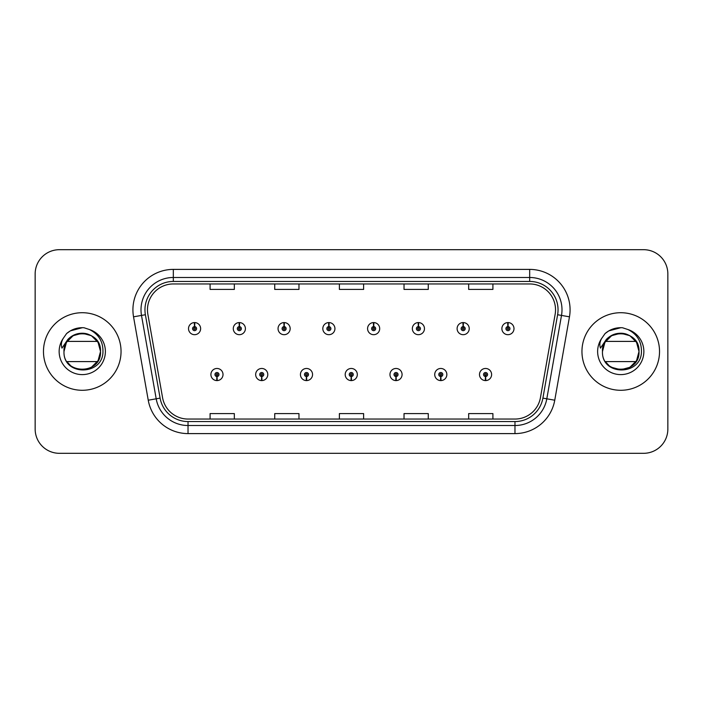 <?xml version="1.0" encoding="UTF-8"?>
<svg xmlns="http://www.w3.org/2000/svg" width="703" height="703" viewBox="0 0 703 703"><rect width="100%" height="100%" fill="white"/><g stroke="black" fill="none" stroke-linecap="round" stroke-linejoin="round"><path stroke-width="1.05" d="M261.639 376.544L261.463 380.587A6.063 6.063 0 0 0 261.991 380.587L261.815 376.544A2.021 2.021 0 0 0 263.748 374.532A2.021 2.021 0 0 0 261.727 372.511A2.021 2.021 0 0 0 259.706 374.532A2.021 2.021 0 0 0 261.639 376.544L261.692 375.34A0.808 0.808 0 0 1 260.918 374.532A0.808 0.808 0 0 1 261.727 373.724A0.808 0.808 0 0 1 262.535 374.532A0.808 0.808 0 0 1 261.762 375.34L261.815 376.544M306.403 376.544L306.227 380.587A6.063 6.063 0 0 0 306.754 380.587L306.578 376.544A2.021 2.021 0 0 0 308.512 374.532A2.021 2.021 0 0 0 306.49 372.511A2.021 2.021 0 0 0 304.469 374.532A2.021 2.021 0 0 0 306.403 376.544L306.455 375.34A0.808 0.808 0 0 1 305.682 374.532A0.808 0.808 0 0 1 306.49 373.724A0.808 0.808 0 0 1 307.299 374.532A0.808 0.808 0 0 1 306.526 375.34L306.578 376.544M351.166 376.544L350.99 380.587A6.063 6.063 0 0 0 351.518 380.587L351.342 376.544A2.021 2.021 0 0 0 353.275 374.532A2.021 2.021 0 0 0 351.254 372.511A2.021 2.021 0 0 0 349.242 374.532A2.021 2.021 0 0 0 351.166 376.544L351.219 375.34A0.808 0.808 0 0 1 350.446 374.532A0.808 0.808 0 0 1 351.254 373.724A0.808 0.808 0 0 1 352.062 374.532A0.808 0.808 0 0 1 351.289 375.34L351.342 376.544M395.938 376.544L395.763 380.587A6.063 6.063 0 0 0 396.29 380.587L396.114 376.544A2.021 2.021 0 0 0 398.047 374.532A2.021 2.021 0 0 0 396.026 372.511A2.021 2.021 0 0 0 394.005 374.532A2.021 2.021 0 0 0 395.938 376.544L395.991 375.34A0.808 0.808 0 0 1 395.218 374.532A0.808 0.808 0 0 1 396.026 373.724A0.808 0.808 0 0 1 396.835 374.532A0.808 0.808 0 0 1 396.061 375.34L396.114 376.544M440.702 376.544L440.526 380.587A6.063 6.063 0 0 0 441.053 380.587L440.878 376.544A2.021 2.021 0 0 0 442.811 374.532A2.021 2.021 0 0 0 440.79 372.511A2.021 2.021 0 0 0 438.769 374.532A2.021 2.021 0 0 0 440.702 376.544L440.755 375.34A0.808 0.808 0 0 1 439.981 374.532A0.808 0.808 0 0 1 440.79 373.724A0.808 0.808 0 0 1 441.598 374.532A0.808 0.808 0 0 1 440.825 375.34L440.878 376.544M485.465 376.544L485.29 380.587A6.063 6.063 0 0 0 485.817 380.587L485.641 376.544A2.021 2.021 0 0 0 487.574 374.532A2.021 2.021 0 0 0 485.553 372.511A2.021 2.021 0 0 0 483.532 374.532A2.021 2.021 0 0 0 485.465 376.544L485.518 375.34A0.808 0.808 0 0 1 484.745 374.532A0.808 0.808 0 0 1 485.553 373.724A0.808 0.808 0 0 1 486.362 374.532A0.808 0.808 0 0 1 485.588 375.34L485.641 376.544M216.876 376.544L216.7 380.587A6.063 6.063 0 0 0 217.227 380.587L217.051 376.544A2.021 2.021 0 0 0 218.984 374.532A2.021 2.021 0 0 0 216.963 372.511A2.021 2.021 0 0 0 214.942 374.532A2.021 2.021 0 0 0 216.876 376.544L216.928 375.34A0.808 0.808 0 0 1 216.155 374.532A0.808 0.808 0 0 1 216.963 373.724A0.808 0.808 0 0 1 217.772 374.532A0.808 0.808 0 0 1 216.999 375.34L217.051 376.544M239.433 326.614L239.609 322.58A6.063 6.063 0 0 0 239.082 322.58L239.257 326.614A2.021 2.021 0 0 0 237.324 328.635A2.021 2.021 0 0 0 239.345 330.656A2.021 2.021 0 0 0 241.366 328.635A2.021 2.021 0 0 0 239.433 326.614L239.38 327.826A0.808 0.808 0 0 1 240.154 328.635A0.808 0.808 0 0 1 239.345 329.443A0.808 0.808 0 0 1 238.537 328.635A0.808 0.808 0 0 1 239.31 327.826L239.257 326.614M284.197 326.614L284.372 322.58A6.063 6.063 0 0 0 283.845 322.58L284.021 326.614A2.021 2.021 0 0 0 282.088 328.635A2.021 2.021 0 0 0 284.109 330.656A2.021 2.021 0 0 0 286.13 328.635A2.021 2.021 0 0 0 284.197 326.614L284.144 327.826A0.808 0.808 0 0 1 284.917 328.635A0.808 0.808 0 0 1 284.109 329.443A0.808 0.808 0 0 1 283.3 328.635A0.808 0.808 0 0 1 284.074 327.826L284.021 326.614M328.96 326.614L329.136 322.58A6.063 6.063 0 0 0 328.609 322.58L328.784 326.614A2.021 2.021 0 0 0 326.851 328.635A2.021 2.021 0 0 0 328.872 330.656A2.021 2.021 0 0 0 330.893 328.635A2.021 2.021 0 0 0 328.96 326.614L328.907 327.826A0.808 0.808 0 0 1 329.681 328.635A0.808 0.808 0 0 1 328.872 329.443A0.808 0.808 0 0 1 328.064 328.635A0.808 0.808 0 0 1 328.837 327.826L328.784 326.614M373.732 326.614L373.908 322.58A6.063 6.063 0 0 0 373.372 322.58L373.557 326.614A2.021 2.021 0 0 0 371.623 328.635A2.021 2.021 0 0 0 373.644 330.656A2.021 2.021 0 0 0 375.657 328.635A2.021 2.021 0 0 0 373.732 326.614L373.68 327.826A0.808 0.808 0 0 1 374.444 328.635A0.808 0.808 0 0 1 373.644 329.443A0.808 0.808 0 0 1 372.836 328.635A0.808 0.808 0 0 1 373.609 327.826L373.557 326.614M418.496 326.614L418.672 322.58A6.063 6.063 0 0 0 418.144 322.58L418.32 326.614A2.021 2.021 0 0 0 416.387 328.635A2.021 2.021 0 0 0 418.408 330.656A2.021 2.021 0 0 0 420.429 328.635A2.021 2.021 0 0 0 418.496 326.614L418.443 327.826A0.808 0.808 0 0 1 419.216 328.635A0.808 0.808 0 0 1 418.408 329.443A0.808 0.808 0 0 1 417.6 328.635A0.808 0.808 0 0 1 418.373 327.826L418.32 326.614M463.259 326.614L463.435 322.58A6.063 6.063 0 0 0 462.908 322.58L463.084 326.614A2.021 2.021 0 0 0 461.15 328.635A2.021 2.021 0 0 0 463.172 330.656A2.021 2.021 0 0 0 465.193 328.635A2.021 2.021 0 0 0 463.259 326.614L463.207 327.826A0.808 0.808 0 0 1 463.98 328.635A0.808 0.808 0 0 1 463.172 329.443A0.808 0.808 0 0 1 462.363 328.635A0.808 0.808 0 0 1 463.136 327.826L463.084 326.614M508.023 326.614L508.199 322.58A6.063 6.063 0 0 0 507.671 322.58L507.847 326.614A2.021 2.021 0 0 0 505.914 328.635A2.021 2.021 0 0 0 507.935 330.656A2.021 2.021 0 0 0 509.956 328.635A2.021 2.021 0 0 0 508.023 326.614L507.97 327.826A0.808 0.808 0 0 1 508.744 328.635A0.808 0.808 0 0 1 507.935 329.443A0.808 0.808 0 0 1 507.127 328.635A0.808 0.808 0 0 1 507.9 327.826L507.847 326.614M194.669 326.614L194.845 322.58A6.063 6.063 0 0 0 194.309 322.58L194.494 326.614A2.021 2.021 0 0 0 192.56 328.635A2.021 2.021 0 0 0 194.582 330.656A2.021 2.021 0 0 0 196.594 328.635A2.021 2.021 0 0 0 194.669 326.614L194.617 327.826A0.808 0.808 0 0 1 195.381 328.635A0.808 0.808 0 0 1 194.582 329.443A0.808 0.808 0 0 1 193.773 328.635A0.808 0.808 0 0 1 194.546 327.826L194.494 326.614M43.472 351.5A38.788 38.788 0 0 0 82.26 390.288A38.788 38.788 0 0 0 121.048 351.5A38.788 38.788 0 0 0 82.26 312.712A38.788 38.788 0 0 0 43.472 351.5A38.788 38.788 0 0 0 82.26 390.288A38.788 38.788 0 0 0 121.048 351.5A38.788 38.788 0 0 0 82.26 312.712A38.788 38.788 0 0 0 43.472 351.5M581.952 351.5A38.788 38.788 0 0 0 620.74 390.288A38.788 38.788 0 0 0 659.528 351.5A38.788 38.788 0 0 0 620.74 312.712A38.788 38.788 0 0 0 581.952 351.5A38.788 38.788 0 0 0 620.74 390.288A38.788 38.788 0 0 0 659.528 351.5A38.788 38.788 0 0 0 620.74 312.712A38.788 38.788 0 0 0 581.952 351.5M147.472 309.803A25.862 25.862 0 0 1 173.325 283.95L529.675 283.95A25.862 25.862 0 0 1 555.142 314.294L540.431 397.687A25.862 25.862 0 0 1 514.974 419.05L188.026 419.05A25.862 25.862 0 0 1 162.569 397.687L147.858 314.294A25.862 25.862 0 0 1 147.472 309.803M144.959 309.803A28.366 28.366 0 0 0 145.389 314.733L160.099 398.118A28.366 28.366 0 0 0 188.026 421.563L514.974 421.563A28.366 28.366 0 0 0 542.901 398.118L557.611 314.733A28.366 28.366 0 0 0 529.675 281.437L173.325 281.437A28.366 28.366 0 0 0 144.959 309.803M133.535 316.825A40.405 40.405 0 0 1 173.325 269.398L529.675 269.398A40.405 40.405 0 0 1 569.465 316.825L554.755 400.209A40.405 40.405 0 0 1 514.974 433.602L188.026 433.602A40.405 40.405 0 0 1 148.245 400.209L133.535 316.825L141.496 315.419A32.32 32.32 0 0 1 173.325 277.483L529.675 277.483A32.32 32.32 0 0 1 561.504 315.419L546.802 398.812A32.32 32.32 0 0 1 514.974 425.517L188.026 425.517A32.32 32.32 0 0 1 156.198 398.812L141.496 315.419A32.32 32.32 0 0 1 141.004 309.803M667.85 273.924A24.245 24.245 0 0 0 643.605 249.688L59.395 249.688A24.245 24.245 0 0 0 35.15 273.924L35.15 429.076A24.245 24.245 0 0 0 59.395 453.312L643.605 453.312A24.245 24.245 0 0 0 667.85 429.076L667.85 273.924L667.85 429.076M542.901 398.118L546.802 398.812L561.504 315.419L569.465 316.825M339.382 283.95L339.382 289.416L363.618 289.416L363.618 283.95M274.732 283.95L274.732 289.416L298.977 289.416L298.977 283.95M210.092 283.95L210.092 289.416L234.336 289.416L234.336 283.95M404.023 283.95L404.023 289.416L428.268 289.416L428.268 283.95M468.664 283.95L468.664 289.416L492.908 289.416L492.908 283.95M363.618 419.05L363.618 413.584L339.382 413.584L339.382 419.05M298.977 419.05L298.977 413.584L274.732 413.584L274.732 419.05M234.336 419.05L234.336 413.584L210.092 413.584L210.092 419.05M428.268 419.05L428.268 413.584L404.023 413.584L404.023 419.05M492.908 419.05L492.908 413.584L468.664 413.584L468.664 419.05M35.15 273.924L35.15 429.076M643.605 249.688L59.395 249.688M59.395 453.312L643.605 453.312M200.636 328.635A6.063 6.063 0 0 0 194.845 322.58A6.063 6.063 0 0 1 200.636 328.635A6.063 6.063 0 0 1 194.582 334.69A6.063 6.063 0 0 1 188.518 328.635A6.063 6.063 0 0 1 194.309 322.58M210.9 374.532A6.063 6.063 0 0 0 216.7 380.587A6.063 6.063 0 0 1 210.9 374.532A6.063 6.063 0 0 1 216.963 368.469A6.063 6.063 0 0 1 223.018 374.532A6.063 6.063 0 0 1 217.227 380.587M245.4 328.635A6.063 6.063 0 0 0 239.609 322.58A6.063 6.063 0 0 1 245.4 328.635A6.063 6.063 0 0 1 239.345 334.69A6.063 6.063 0 0 1 233.282 328.635A6.063 6.063 0 0 1 239.082 322.58M290.172 328.635A6.063 6.063 0 0 0 284.372 322.58A6.063 6.063 0 0 1 290.172 328.635A6.063 6.063 0 0 1 284.109 334.69A6.063 6.063 0 0 1 278.045 328.635A6.063 6.063 0 0 1 283.845 322.58M334.936 328.635A6.063 6.063 0 0 0 329.136 322.58A6.063 6.063 0 0 1 334.936 328.635A6.063 6.063 0 0 1 328.872 334.69A6.063 6.063 0 0 1 322.818 328.635A6.063 6.063 0 0 1 328.609 322.58M379.699 328.635A6.063 6.063 0 0 0 373.908 322.58A6.063 6.063 0 0 1 379.699 328.635A6.063 6.063 0 0 1 373.644 334.69A6.063 6.063 0 0 1 367.581 328.635A6.063 6.063 0 0 1 373.372 322.58L373.521 325.805M255.664 374.532A6.063 6.063 0 0 0 261.463 380.587A6.063 6.063 0 0 1 255.664 374.532A6.063 6.063 0 0 1 261.727 368.469A6.063 6.063 0 0 1 267.79 374.532A6.063 6.063 0 0 1 261.991 380.587M300.436 374.532A6.063 6.063 0 0 0 306.227 380.587A6.063 6.063 0 0 1 300.436 374.532A6.063 6.063 0 0 1 306.49 368.469A6.063 6.063 0 0 1 312.554 374.532A6.063 6.063 0 0 1 306.754 380.587M345.199 374.532A6.063 6.063 0 0 0 350.99 380.587A6.063 6.063 0 0 1 345.199 374.532A6.063 6.063 0 0 1 351.254 368.469A6.063 6.063 0 0 1 357.317 374.532A6.063 6.063 0 0 1 351.518 380.587M97.48 341.403L67.04 341.403A18.269 18.269 0 0 1 87.436 333.987A18.269 18.269 0 0 0 64.834 346.008L63.991 351.5C62.971 376.316 103.104 375.859 102.963 351.5C103.042 341.421 98.543 334.101 89.474 329.54L84.017 327.747C77.427 327.352 71.618 329.294 66.6 333.547L63.305 338.275C61.293 341.658 60.853 344.945 61.978 348.134L67.866 339.408C73.349 333.925 79.87 332.115 87.436 333.987L91.39 335.683L98.077 342.37L100.529 351.5L98.077 360.63L91.39 367.317L98.077 360.63L100.529 351.5C101.645 375.068 62.875 375.068 63.991 351.5C62.875 327.932 101.645 327.932 100.529 351.5C101.645 375.068 62.875 375.068 63.991 351.5C62.875 327.932 101.645 327.932 100.529 351.5C101.645 375.068 62.875 375.068 63.991 351.5C62.875 327.932 101.645 327.932 100.529 351.5C101.645 375.068 62.875 375.068 63.991 351.5C62.875 327.932 101.645 327.932 100.529 351.5C101.645 375.068 62.875 375.068 63.991 351.5L64.834 346.008L63.973 351.5C62.875 327.932 101.645 327.932 100.529 351.5C101.645 375.068 62.875 375.068 63.991 351.5C62.875 327.932 101.645 327.932 100.529 351.5C101.645 375.068 62.875 375.068 63.991 351.5L64.834 346.008L63.991 351.5C62.875 327.932 101.645 327.932 100.529 351.5C101.645 375.068 62.875 375.068 63.991 351.5C62.875 327.932 101.645 327.932 100.529 351.5C101.645 375.068 62.875 375.068 63.991 351.5C62.875 327.932 101.645 327.932 100.529 351.5C101.645 375.068 62.875 375.068 63.991 351.5C62.875 327.932 101.645 327.932 100.529 351.5C101.645 375.068 62.875 375.068 63.991 351.5C62.875 327.932 101.645 327.932 100.529 351.5L98.077 342.37L91.39 335.683L87.436 333.987L91.39 335.683L98.077 342.37L100.529 351.5L98.077 342.37L91.39 335.683L87.436 333.987L91.39 335.683L98.077 342.37L100.529 351.5C99.958 342.721 95.59 336.886 87.436 333.987A18.269 18.269 0 0 0 64.834 346.008L63.991 351.5L66.442 342.37L73.13 335.683L82.26 333.231L91.39 335.683M70.344 365.349L67.637 362.458M97.48 361.597L67.04 361.597M66.644 333.512L70.353 330.867L82.444 327.677L70.353 330.867L66.644 333.512L70.353 330.867L82.444 327.677L70.353 330.867L66.644 333.512L70.353 330.867L82.444 327.677L70.353 330.867L66.644 333.512L70.353 330.867L82.444 327.677L70.353 330.867L66.644 333.512L70.353 330.867L82.444 327.677L70.353 330.867L66.644 333.512L70.353 330.867L82.444 327.677L70.353 330.867L66.644 333.512L70.353 330.867L82.444 327.677L70.353 330.867L66.644 333.512L70.353 330.867L82.444 327.677L70.353 330.867L66.644 333.512L70.353 330.867L82.444 327.677M625.916 333.987A18.269 18.269 0 0 0 603.323 346.008A18.269 18.269 0 0 1 625.916 333.987C634.08 336.886 638.438 342.721 639.009 351.5L636.558 342.37L629.87 335.683L625.916 333.987L629.87 335.683L636.558 342.37L639.009 351.5C640.125 327.932 601.355 327.932 602.471 351.5C601.452 376.316 641.584 375.859 641.444 351.5C641.523 341.421 637.032 334.101 627.955 329.54L622.498 327.747C615.907 327.352 610.107 329.294 605.081 333.547L601.786 338.275C599.773 341.658 599.334 344.945 600.467 348.134L606.346 339.408C611.83 333.925 618.35 332.115 625.916 333.987L629.87 335.683L620.74 333.231L611.61 335.683L604.923 342.37L602.471 351.5L603.323 346.008L602.471 351.5C601.355 327.932 640.125 327.932 639.009 351.5C640.125 327.932 601.355 327.932 602.471 351.5L604.923 342.37L611.61 335.683L620.74 333.231L629.87 335.683L620.74 333.231L611.61 335.683L604.923 342.37L602.471 351.5L603.323 346.008L602.453 351.5C601.355 327.932 640.125 327.932 639.009 351.5C640.125 375.068 601.355 375.068 602.471 351.5C601.355 327.932 640.125 327.932 639.009 351.5C640.125 375.068 601.355 375.068 602.471 351.5C601.355 327.932 640.125 327.932 639.009 351.5C640.125 375.068 601.355 375.068 602.471 351.5C601.355 327.932 640.125 327.932 639.009 351.5C640.125 375.068 601.355 375.068 602.471 351.5C601.355 327.932 640.125 327.932 639.009 351.5L636.558 360.63L629.87 367.317L636.558 360.63L639.009 351.5C640.125 375.068 601.355 375.068 602.471 351.5C601.355 327.932 640.125 327.932 639.009 351.5C640.125 375.068 601.355 375.068 602.471 351.5C601.355 327.932 640.125 327.932 639.009 351.5C640.125 375.068 601.355 375.068 602.471 351.5C601.355 327.932 640.125 327.932 639.009 351.5L636.558 360.63L629.87 367.317L620.74 369.769L611.61 367.317M608.833 365.349L606.127 362.458M605.52 341.403L635.96 341.403M635.96 361.597L605.52 361.597M605.125 333.512L608.833 330.867L620.925 327.677L608.833 330.867L605.125 333.512L608.833 330.867L620.925 327.677L608.833 330.867L605.125 333.512L608.833 330.867L620.925 327.677L608.833 330.867L605.125 333.512L608.833 330.867L620.925 327.677L608.833 330.867L605.125 333.512L608.833 330.867L620.925 327.677L608.833 330.867L605.125 333.512L608.833 330.867L620.925 327.677L608.833 330.867L605.125 333.512L608.833 330.867L620.925 327.677L608.833 330.867L605.125 333.512L608.833 330.867L620.925 327.677L608.833 330.867L605.125 333.512L608.833 330.867L620.925 327.677M424.463 328.635A6.063 6.063 0 0 0 418.672 322.58A6.063 6.063 0 0 1 424.463 328.635A6.063 6.063 0 0 1 418.408 334.69A6.063 6.063 0 0 1 412.345 328.635A6.063 6.063 0 0 1 418.144 322.58L418.285 325.805M469.235 328.635A6.063 6.063 0 0 0 463.435 322.58A6.063 6.063 0 0 1 469.235 328.635A6.063 6.063 0 0 1 463.172 334.69A6.063 6.063 0 0 1 457.108 328.635A6.063 6.063 0 0 1 462.908 322.58L463.049 325.805M513.998 328.635A6.063 6.063 0 0 0 508.199 322.58A6.063 6.063 0 0 1 513.998 328.635A6.063 6.063 0 0 1 507.935 334.69A6.063 6.063 0 0 1 501.88 328.635A6.063 6.063 0 0 1 507.671 322.58L507.812 325.805M389.963 374.532A6.063 6.063 0 0 0 395.763 380.587A6.063 6.063 0 0 1 389.963 374.532A6.063 6.063 0 0 1 396.026 368.469A6.063 6.063 0 0 1 402.081 374.532A6.063 6.063 0 0 1 396.29 380.587M434.726 374.532A6.063 6.063 0 0 0 440.526 380.587A6.063 6.063 0 0 1 434.726 374.532A6.063 6.063 0 0 1 440.79 368.469A6.063 6.063 0 0 1 446.853 374.532A6.063 6.063 0 0 1 441.053 380.587M479.499 374.532A6.063 6.063 0 0 0 485.29 380.587A6.063 6.063 0 0 1 479.499 374.532A6.063 6.063 0 0 1 485.553 368.469A6.063 6.063 0 0 1 491.617 374.532A6.063 6.063 0 0 1 485.817 380.587M529.675 269.398L529.675 281.437M141.496 315.419L145.389 314.733M188.026 433.602L188.026 421.563M514.974 421.563L514.974 433.602M148.245 400.209L160.099 398.118M557.611 314.733L561.504 315.419M173.325 269.398L173.325 281.437M546.802 398.812L554.755 400.209M63.305 338.275A23.111 23.111 0 0 0 82.26 374.611A23.111 23.111 0 0 0 89.474 329.54M601.786 338.275A23.111 23.111 0 0 0 620.74 374.611A23.111 23.111 0 0 0 627.955 329.54"/></g></svg>

